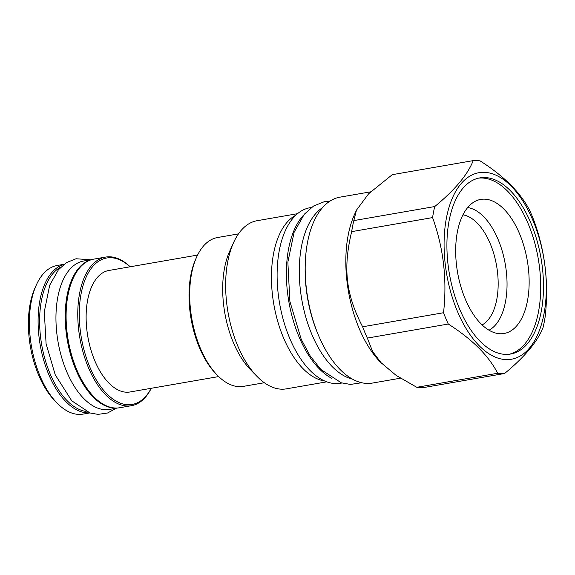 <?xml version="1.0" encoding="UTF-8"?>
<svg xmlns="http://www.w3.org/2000/svg" width="575" height="575" viewBox="0 0 575 575"><rect width="100%" height="100%" fill="white"/><g stroke="black" fill="none" stroke-linecap="round" stroke-linejoin="round"><path stroke-width="0.86" d="M489.002 330.223A63.135 32.797 -99.9 0 0 498.202 239.689A63.135 32.797 80.1 0 0 467.698 207.561M519.635 233.96A68.051 35.355 80.1 0 0 476.373 200.747A68.051 35.355 80.1 0 0 465.211 298.935A68.051 35.355 -99.9 0 0 499.467 333.708A68.051 35.355 -99.9 0 0 527.275 301.825A68.051 35.355 -99.9 0 0 519.635 233.96M509.105 354.257A89.413 46.453 -99.9 0 0 528.181 223.761A89.413 46.453 80.1 0 0 478.522 178.157M530.962 223.28A89.413 46.453 80.1 0 0 479.902 177.876A89.413 46.453 80.1 0 0 459.447 308.653A89.413 46.453 80.1 0 0 510.507 354.056A89.413 46.453 80.1 0 0 530.962 223.28M533.075 220.757A94.695 49.198 80.1 0 0 460.884 183.921A94.695 49.198 80.1 0 0 457.333 311.176A94.695 49.198 80.1 0 0 529.525 348.012A94.695 49.198 80.1 0 0 533.075 220.757M480.082 160.878A107.69 55.948 80.1 0 0 473.203 160.619C467.698 174.656 454.875 189.966 434.736 206.547A107.69 55.948 80.1 0 0 432.58 217.587C443.555 248.033 447.206 279.745 443.541 312.728A107.69 55.948 80.1 0 0 445.826 318.471A107.69 55.948 80.1 0 0 448.27 324.027C472.061 339.164 488.542 355.573 497.691 373.247A107.69 55.948 80.1 0 0 504.577 373.506C524.716 356.924 537.539 341.615 543.044 327.577A107.69 55.948 80.1 0 0 545.201 316.537C548.866 283.547 545.215 251.836 534.24 221.397A107.69 55.948 80.1 0 0 531.954 215.647A107.69 55.948 80.1 0 0 529.51 210.091C520.353 192.417 503.88 176.007 480.082 160.878M473.203 160.619L392.294 174.671L368.654 193.739L356.478 210.127L354.574 214.353A94.365 49.026 80.1 0 0 359.023 328.117A94.365 49.026 -99.9 0 0 380.212 361.977L396.125 375.382L416.782 387.298L497.691 373.247M356.478 210.127L353.819 220.599A107.69 55.948 80.1 0 0 351.67 231.639C342.858 268.324 345.877 294.544 362.624 326.78A107.69 55.948 80.1 0 0 364.909 332.53A107.69 55.948 -99.9 0 0 367.353 338.086L448.27 324.027M353.819 220.599L434.736 206.547M351.67 231.639L432.58 217.587M362.624 326.78L443.541 312.728M416.782 387.298A107.69 55.948 -99.9 0 0 423.66 387.557L504.577 373.506M367.353 338.086L372.586 351.49L381.548 363.364M370.631 191.827L340.012 197.146A94.365 49.026 80.1 0 0 318.421 335.168A94.365 49.026 80.1 0 0 372.305 383.087L400.437 378.199M317.932 333.982A89.19 46.338 -99.9 0 1 317.601 333.198A89.19 46.338 80.1 0 1 305.382 261.711M322.625 207.582A89.19 46.338 80.1 0 0 311.779 334.212A89.19 46.338 -99.9 0 0 352.418 379.126M303.521 215.187A89.082 46.28 80.1 0 0 302.184 216.703A89.082 46.28 -99.9 0 0 289.16 303.42A89.082 46.28 -99.9 0 0 331.868 378.408M311.427 207.474L309.954 207.726A89.082 46.28 80.1 0 0 292.912 218.313A89.082 46.28 -99.9 0 0 283.705 321.267A89.082 46.28 -99.9 0 0 340.443 383.259L341.917 383M324.609 380.981A85.337 44.333 -99.9 0 1 283.403 337.568A85.337 44.333 80.1 0 1 295.816 215.208M297.512 213.684L257.111 220.707A85.337 44.333 80.1 0 0 233.558 242.643A85.337 44.333 80.1 0 0 237.583 345.525A85.337 44.333 -99.9 0 0 256.752 376.143A85.337 44.333 -99.9 0 0 286.314 388.858L326.722 381.843M256.752 376.143L250.218 369.387A75.533 39.244 -99.9 0 1 233.256 342.276A75.533 39.244 80.1 0 1 229.691 251.21L233.558 242.643M238.46 233.888L217.537 237.525A75.533 39.244 80.1 0 0 196.693 256.946A75.533 39.244 80.1 0 0 200.258 348.012A75.533 39.244 80.1 0 0 217.213 375.116A75.533 39.244 80.1 0 0 243.39 386.371L264.313 382.734M196.693 256.946L195.823 258.872A73.334 38.101 80.1 0 0 199.281 347.278A73.334 38.101 80.1 0 0 215.747 373.599L217.213 375.116M218.68 376.575L129.964 391.985A61.662 32.035 80.1 0 1 90.692 349.075A61.662 32.035 80.1 0 1 97.06 277.811A61.662 32.035 -99.9 0 1 108.862 270.48L197.577 255.07M130.101 266.793A74.326 38.611 80.1 0 0 92.474 266.836A74.326 38.611 80.1 0 0 89.686 366.721A74.326 38.611 80.1 0 0 146.352 395.629A74.326 38.611 80.1 0 0 151.203 388.298M130.166 266.786A75.426 39.186 80.1 0 0 105.577 257.082A75.426 39.186 80.1 0 0 91.145 266.045A75.426 39.186 80.1 0 0 83.353 353.223A75.426 39.186 80.1 0 0 131.395 405.706A75.426 39.186 80.1 0 0 145.82 396.75A75.426 39.186 80.1 0 0 151.268 388.283M105.577 257.082L93.897 259.109A75.426 39.186 80.1 0 0 79.465 268.072A75.426 39.186 80.1 0 0 73.083 278.501A75.426 39.186 80.1 0 0 93.581 396.498A75.426 39.186 80.1 0 0 119.715 407.74L131.395 405.706M91.123 259.799A75.318 39.129 80.1 0 0 78.581 268.331A75.318 39.129 -99.9 0 0 70.301 353.632A75.318 39.129 -99.9 0 0 116.869 408.027M73.083 278.501L72.651 279.464A74.326 38.611 80.1 0 0 92.841 395.744L93.581 396.498M91.828 259.584L83.72 260.993A75.318 39.129 80.1 0 0 69.309 269.941A75.318 39.129 -99.9 0 0 61.525 356.989A75.318 39.129 -99.9 0 0 109.494 409.4L117.609 407.991M61.036 266.929A74.326 38.611 80.1 0 0 52.799 273.729A74.326 38.611 80.1 0 0 43.585 353.855A74.326 38.611 80.1 0 0 86.135 411.456M63.882 264.435A75.426 39.186 80.1 0 0 51.47 272.938A75.426 39.186 80.1 0 0 43.147 358.218A75.426 39.186 80.1 0 0 89.657 412.85M36.376 284.877A75.426 39.186 80.1 0 0 56.868 402.874L54.668 400.595A72.119 37.468 80.1 0 1 35.068 287.766L36.376 284.877A75.426 39.186 80.1 0 1 42.758 274.447A75.426 39.186 -99.9 0 1 57.191 265.485L64.055 264.292M56.868 402.874A75.426 39.186 80.1 0 0 83.001 414.115L89.873 412.922M462.976 214.863A56.709 29.462 80.1 0 1 490.223 243.692A56.709 29.462 -99.9 0 1 482.094 324.94M361.639 382.742L350.434 384.431L341.277 382.806L320.879 369.473L310.227 356.018L301.221 339.315L289.879 301.422L287.859 262.15L294.105 232.3L304.283 214.252L313.533 206.037L324.48 201.631L330.086 201.063M116.366 408.207L107.539 413.008L98.016 414.381L90.009 412.965L71.753 400.804L55.236 374.828L46.086 343.793L44.304 311.693L49.694 285.229L58.434 269.747L66.484 262.595L76.073 258.75L90.591 259.799"/></g></svg>
